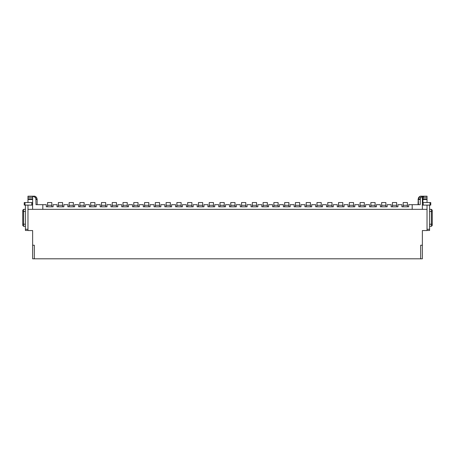 <?xml version="1.0" encoding="UTF-8"?>
<svg xmlns="http://www.w3.org/2000/svg" width="455" height="455" viewBox="0 0 455 455"><rect width="100%" height="100%" fill="white"/><g stroke="black" fill="none" stroke-linecap="round" stroke-linejoin="round"><path stroke-width="0.68" d="M412.185 209.34L412.185 204.676L408.704 204.676L408.704 206.798L401.913 206.798L401.913 204.676L397.926 204.676L397.926 206.798L391.141 206.798L391.141 204.676L387.148 204.676L387.148 206.798L380.363 206.798L380.363 204.676L376.376 204.676L376.376 206.798L369.585 206.798L369.585 204.676L365.598 204.676L365.598 206.798L358.807 206.798L358.807 204.676L354.82 204.676L354.82 206.798L348.035 206.798L348.035 204.676L344.048 204.676L344.048 206.798L337.257 206.798L337.257 204.676L333.27 204.676L333.27 206.798L326.48 206.798L326.48 204.676L322.493 204.676L322.493 206.798L315.702 206.798L315.702 204.676L311.715 204.676L311.715 206.798L304.93 206.798L304.93 204.676L300.943 204.676L300.943 206.798L294.152 206.798L294.152 204.676L290.165 204.676L290.165 206.798L283.374 206.798L283.374 204.676L279.387 204.676L279.387 206.798L272.602 206.798L272.602 204.676L268.609 204.676L268.609 206.798L261.824 206.798L261.824 204.676L257.837 204.676L257.837 206.798L251.046 206.798L251.046 204.676L247.059 204.676L247.059 206.798L240.268 206.798L240.268 204.676L236.281 204.676L236.281 206.798L229.496 206.798L229.496 204.676L225.504 204.676L225.504 206.798L218.719 206.798L218.719 204.676L214.732 204.676L214.732 206.798L207.941 206.798L207.941 204.676L203.954 204.676L203.954 206.798L197.163 206.798L197.163 204.676L193.176 204.676L193.176 206.798L186.391 206.798L186.391 204.676L182.398 204.676L182.398 206.798L175.613 206.798L175.613 204.676L171.626 204.676L171.626 206.798L164.835 206.798L164.835 204.676L160.848 204.676L160.848 206.798L154.057 206.798L154.057 204.676L150.07 204.676L150.07 206.798L143.285 206.798L143.285 204.676L139.298 204.676L139.298 206.798L132.507 206.798L132.507 204.676L128.52 204.676L128.52 206.798L121.73 206.798L121.73 204.676L117.743 204.676L117.743 206.798L110.952 206.798L110.952 204.676L106.965 204.676L106.965 206.798L100.18 206.798L100.18 204.676L96.193 204.676L96.193 206.798L89.402 206.798L89.402 204.676L85.415 204.676L85.415 206.798L78.624 206.798L78.624 204.676L74.637 204.676L74.637 206.798L67.852 206.798L67.852 204.676L63.859 204.676L63.859 206.798L57.074 206.798L57.074 204.676L53.087 204.676L53.087 206.798L46.296 206.798L46.296 204.676L42.816 204.676L42.816 209.34M47.57 205.268L51.813 205.268L51.813 202.555L47.57 202.555L47.57 206.798M51.813 205.268L51.813 206.798M412.185 204.676L420.198 204.676L420.318 198.88L421.12 197.305L422.365 196.344L422.365 205.097L423.213 205.097L423.213 202.555L422.45 202.555L422.45 205.097M42.816 204.676L35.996 204.676L35.888 198.88L35.166 197.305L32.635 196.19L32.635 199.461L27.971 199.461L27.971 202.555M27.971 199.461L27.971 196.19L34.887 196.19L36.48 197.305L37.054 198.88L35.888 198.88M25.423 209.34L23.597 209.34L22.75 210.187L23.597 209.34L22.75 210.187L23.597 209.34L23.597 226.311L25.423 226.311M427.029 205.097L427.029 209.34L27.971 209.34L27.971 230.554L32.635 230.554L32.635 245.234L34.33 245.234L34.33 258.81L32.635 258.81L32.635 245.234M432.25 210.187L431.403 209.34L432.25 210.187L431.403 209.34L431.403 211.461L432.25 211.461L432.25 210.187L431.403 209.34L429.577 209.34M422.365 205.097L422.365 209.34M429.577 205.097L429.577 230.469L427.029 230.469M427.029 196.19L420.346 196.19L427.029 196.19L427.029 202.555M422.365 245.234L422.365 258.81L420.67 258.81L420.67 245.234L422.365 245.234L422.365 230.554L427.029 230.554L427.029 209.34M32.635 209.34L32.55 204.676M27.971 209.169L27.971 205.097M58.348 205.268L62.591 205.268L62.591 202.555L58.348 202.555L58.348 206.798M62.591 205.268L62.591 206.798M69.12 205.268L73.363 205.268L73.363 202.555L69.12 202.555L69.12 206.798M73.363 205.268L73.363 206.798M79.898 205.268L84.141 205.268L84.141 202.555L79.898 202.555L79.898 206.798M84.141 205.268L84.141 206.798M90.676 205.268L94.919 205.268L94.919 202.555L90.676 202.555L90.676 206.798M94.919 205.268L94.919 206.798M101.454 205.268L105.697 205.268L105.697 202.555L101.454 202.555L101.454 206.798M105.697 205.268L105.697 206.798M112.226 205.268L116.469 205.268L116.469 202.555L112.226 202.555L112.226 206.798M116.469 205.268L116.469 206.798M123.004 205.268L127.246 205.268L127.246 202.555L123.004 202.555L123.004 206.798M127.246 205.268L127.246 206.798M133.781 205.268L138.024 205.268L138.024 202.555L133.781 202.555L133.781 206.798M138.024 205.268L138.024 206.798M144.553 205.268L148.796 205.268L148.796 202.555L144.553 202.555L144.553 206.798M148.796 205.268L148.796 206.798M155.331 205.268L159.574 205.268L159.574 202.555L155.331 202.555L155.331 206.798M159.574 205.268L159.574 206.798M166.109 205.268L170.352 205.268L170.352 202.555L166.109 202.555L166.109 206.798M170.352 205.268L170.352 206.798M176.887 205.268L181.13 205.268L181.13 202.555L176.887 202.555L176.887 206.798M181.13 205.268L181.13 206.798M187.659 205.268L191.902 205.268L191.902 202.555L187.659 202.555L187.659 206.798M191.902 205.268L191.902 206.798M198.437 205.268L202.68 205.268L202.68 202.555L198.437 202.555L198.437 206.798M202.68 205.268L202.68 206.798M209.215 205.268L213.458 205.268L213.458 202.555L209.215 202.555L209.215 206.798M213.458 205.268L213.458 206.798M219.993 205.268L224.235 205.268L224.235 202.555L219.993 202.555L219.993 206.798M224.235 205.268L224.235 206.798M230.765 205.268L235.007 205.268L235.007 202.555L230.765 202.555L230.765 206.798M235.007 205.268L235.007 206.798M241.542 205.268L245.785 205.268L245.785 202.555L241.542 202.555L241.542 206.798M245.785 205.268L245.785 206.798M252.32 205.268L256.563 205.268L256.563 202.555L252.32 202.555L252.32 206.798M256.563 205.268L256.563 206.798M263.098 205.268L267.341 205.268L267.341 202.555L263.098 202.555L263.098 206.798M267.341 205.268L267.341 206.798M273.87 205.268L278.113 205.268L278.113 202.555L273.87 202.555L273.87 206.798M278.113 205.268L278.113 206.798M284.648 205.268L288.891 205.268L288.891 202.555L284.648 202.555L284.648 206.798M288.891 205.268L288.891 206.798M295.426 205.268L299.669 205.268L299.669 202.555L295.426 202.555L295.426 206.798M299.669 205.268L299.669 206.798M306.204 205.268L310.447 205.268L310.447 202.555L306.204 202.555L306.204 206.798M310.447 205.268L310.447 206.798M316.976 205.268L321.219 205.268L321.219 202.555L316.976 202.555L316.976 206.798M321.219 205.268L321.219 206.798M327.754 205.268L331.996 205.268L331.996 202.555L327.754 202.555L327.754 206.798M331.996 205.268L331.996 206.798M338.531 205.268L342.774 205.268L342.774 202.555L338.531 202.555L338.531 206.798M342.774 205.268L342.774 206.798M349.303 205.268L353.546 205.268L353.546 202.555L349.303 202.555L349.303 206.798M353.546 205.268L353.546 206.798M360.081 205.268L364.324 205.268L364.324 202.555L360.081 202.555L360.081 206.798M364.324 205.268L364.324 206.798M370.859 205.268L375.102 205.268L375.102 202.555L370.859 202.555L370.859 206.798M375.102 205.268L375.102 206.798M381.637 205.268L385.88 205.268L385.88 202.555L381.637 202.555L381.637 206.798M385.88 205.268L385.88 206.798M392.409 205.268L396.652 205.268L396.652 202.555L392.409 202.555L392.409 206.798M396.652 205.268L396.652 206.798M403.187 205.268L407.43 205.268L407.43 202.555L403.187 202.555L403.187 206.798M407.43 205.268L407.43 206.798M32.635 199.461L32.635 204.676M420.67 258.81L34.33 258.81M423.724 196.19L422.792 197.305L423.235 197.305L423.724 196.19L422.792 197.305L422.456 202.555M420.346 196.19L418.827 197.305L420.346 196.19L419.044 197.305L421.12 197.305M423.213 205.097L430.766 205.097L430.766 202.555L423.213 202.555M432.25 211.461L432.25 224.19L429.577 224.258M432.25 225.464L431.403 226.311L432.25 225.464L431.403 226.311L432.25 225.464L432.25 224.19M25.423 205.097L25.423 230.469L27.971 230.469M22.75 210.187L22.75 225.464L23.597 226.311L22.75 225.464M420.318 198.88L418.52 198.88L419.044 197.305L418.31 198.88L418.441 204.676M420.175 199.461L418.219 199.461L418.714 197.305L418.219 199.461L418.219 204.676M32.55 205.097L24.234 205.097L24.234 202.555L32.55 202.555L32.55 205.097L32.55 202.555M429.577 211.461L431.403 211.461L431.403 226.311L429.577 226.311M422.365 198.88L422.934 198.88L422.894 202.555M427.029 197.305L423.235 197.305L422.934 198.88L427.029 198.88M430.766 205.097L430.766 202.555L430.766 205.097M32.635 198.88L27.971 198.88M32.635 197.305L27.971 197.305M37.054 198.88L37.156 199.461L36.013 199.461M418.219 199.461L418.037 204.676M25.423 211.461L22.75 211.461M427.029 199.461L422.365 199.461M422.365 197.305L422.792 197.305M429.577 229.28L427.029 229.28M27.971 229.28L25.423 229.28M35.166 197.305L36.48 197.305M22.75 224.19L25.423 224.19M430.003 205.097L430.003 202.555M31.787 202.555L31.787 205.097M24.997 205.097L24.997 202.555M37.156 199.461L37.156 204.676M418.037 199.461L418.139 198.88M418.714 197.305L420.306 196.19"/></g></svg>
